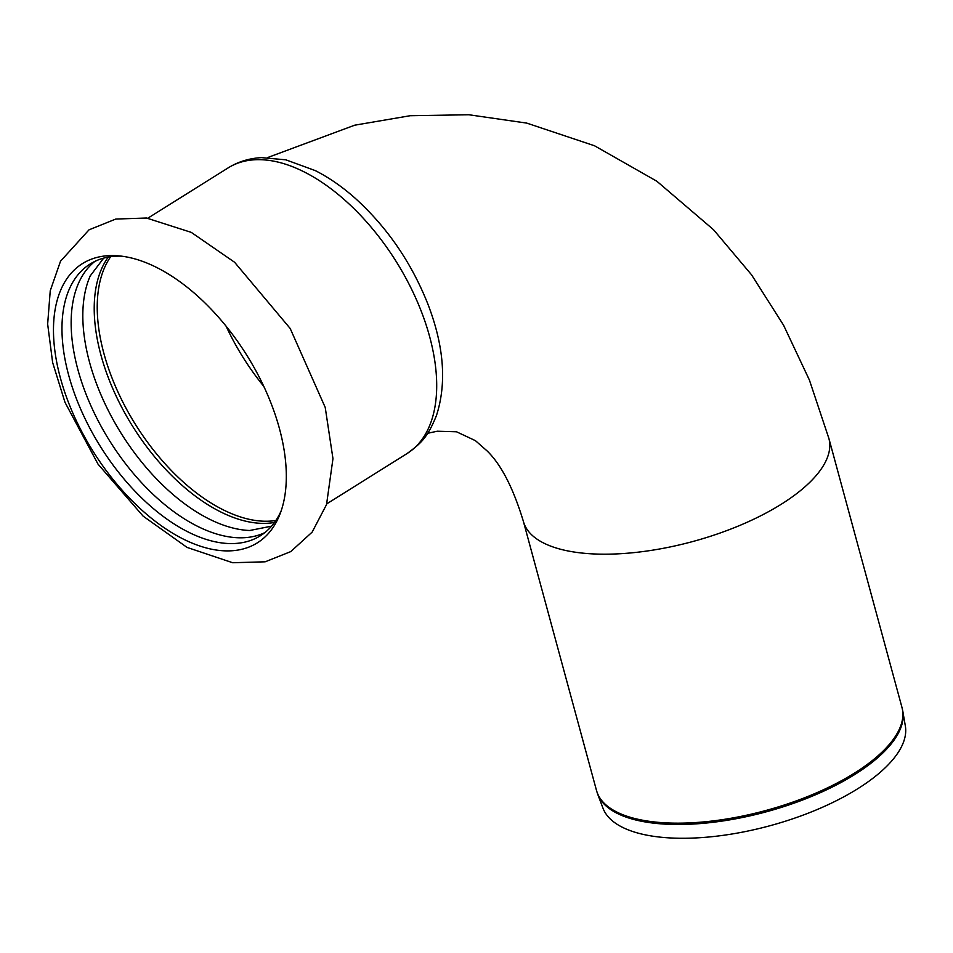 <?xml version="1.0" encoding="UTF-8"?>
<svg xmlns="http://www.w3.org/2000/svg" width="953" height="953" viewBox="0 0 953 953"><rect width="100%" height="100%" fill="white"/><g stroke="black" fill="none" stroke-linecap="round" stroke-linejoin="round"><path stroke-width="1.43" d="M209.434 548.737A164.726 90.654 -122.1 0 0 280.015 514.024A164.726 90.654 -122.1 0 0 279.396 428.433A164.726 90.654 -122.1 0 0 130.37 257.739A164.726 90.654 -122.1 0 0 118.279 255.821A164.726 90.654 -122.1 0 0 62.827 386.299A164.726 90.654 -122.1 0 0 209.434 548.737M264.827 532.62A160.33 88.236 57.9 0 1 77.896 369.609A160.33 88.236 57.9 0 1 94.919 261.372M121.71 256.178A160.33 88.236 -122.1 0 0 90.19 263.981A160.33 88.236 -122.1 0 0 81.672 411.386A160.33 88.236 -122.1 0 0 213.77 541.483A160.33 88.236 -122.1 0 0 260.407 535.741A160.33 88.236 -122.1 0 0 281.183 510.772M250.222 530.511A160.33 88.236 57.9 0 1 249.698 530.499A160.33 88.236 57.9 0 1 89.558 362.295A160.33 88.236 57.9 0 1 90.225 275.905A160.33 88.236 57.9 0 1 90.44 275.429M108.297 257.084A160.33 88.236 -122.1 0 0 100.958 355.147A160.33 88.236 -122.1 0 0 274.524 522.458M642.596 834.256A156.78 63.148 -15.2 0 0 814.517 810.646A156.78 63.148 -15.2 0 0 905.35 726.031L902.813 711.224A158.21 63.732 -15.2 0 1 854.758 774.503A158.21 63.732 -15.2 0 1 637.652 820.426A158.21 63.732 -15.2 0 1 597.674 794.123L602.987 808.192A156.78 63.148 -15.2 0 0 642.596 834.256M597.674 794.123L596.495 790.454A158.281 63.756 -15.2 0 0 637.235 819.103A158.281 63.756 -15.2 0 0 854.424 773.157A158.281 63.756 -15.2 0 0 901.979 707.46L902.813 711.224M901.979 707.46L828.896 438.475A158.281 63.756 164.8 0 1 740.421 525.174A158.281 63.756 164.8 0 1 564.152 550.131A158.281 63.756 164.8 0 1 523.411 521.482C513.226 487.924 501.075 464.373 486.947 450.793L475.416 440.655L456.487 431.769L437.26 431.221L427.635 433.305M226.099 326.164A159.747 87.914 -122.1 0 0 263.767 386.322M277.132 161.879A168.538 92.751 -122.1 0 0 228.112 167.907C238.202 161.676 249.352 158.258 261.551 157.638L285.84 159.818L315.336 170.623C328.904 177.532 342.103 186.669 354.933 198.021C386.966 227.005 411.267 262.301 427.826 303.936C443.991 345.82 446.886 382.951 436.522 415.329C427.17 438.702 420.035 443.943 407.038 453.568A168.538 92.751 -122.1 0 0 415.984 298.623A168.538 92.751 -122.1 0 0 277.132 161.879M110.679 256.702A159.747 87.914 -122.1 0 0 103.948 353.623A159.747 87.914 -122.1 0 0 248.447 519.147A159.747 87.914 -122.1 0 0 275.905 520.469M325.223 407.443L332.966 458.655L326.534 504.566L312.143 532.119L290.772 551.596L265.16 561.805L232.663 562.735L187.062 547.415L143.117 516.133L98.004 464.111L64.983 402.333L52.629 362.509L47.65 324.056L50.247 290.725L60.515 261.217L89.01 229.84L115.789 219.059L146.5 218.023L191.279 232.377L234.593 262.266L290.188 328.475L325.223 407.443M103.674 258.12L90.225 275.905M271.569 526.163L249.698 530.499M596.495 790.454L523.411 521.482M828.896 438.475L809.407 380.044L783.569 325.199L751.548 274.809L713.547 229.733L656.867 181.249L594.529 145.773L526.747 123.104L468.84 114.753L410.207 115.718L354.707 125.188L267.626 157.555M228.112 167.907L147.834 218.189M407.038 453.568L326.76 503.851"/></g></svg>
